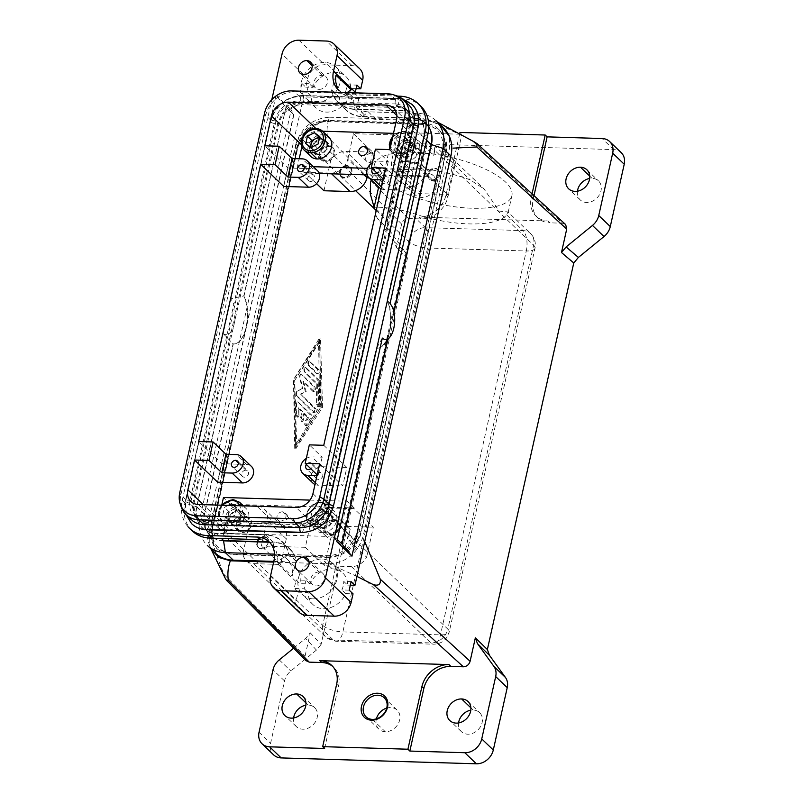 <?xml version="1.0" encoding="UTF-8"?>
<svg xmlns="http://www.w3.org/2000/svg" width="804" height="804" viewBox="0 0 804 804"><rect width="100%" height="100%" fill="white"/><g stroke="black" fill="none" stroke-linecap="round" stroke-linejoin="round"><path stroke-width="0.6" stroke-dasharray="4.02 3.01" d="M208.759 524.138L206.97 522.419L196.256 517.967L193 502.721L277.852 123.123L281.722 114.399L300.726 103.002L302.515 104.721L398.734 107.625A21.698 17.778 133.8 0 1 409.316 111.877A21.698 17.778 133.8 0 1 413.537 128.107L328.685 507.716A21.698 17.778 133.8 0 1 304.987 527.042L208.759 524.138A21.698 17.778 133.8 0 1 198.176 519.876A21.698 17.778 133.8 0 1 193.965 503.646L278.817 124.037A21.698 17.778 133.8 0 1 302.515 104.721M398.734 107.625L396.945 105.907L401.518 106.892L408.985 111.625L412.573 127.183L327.72 506.791C323.922 519.012 315.751 525.183 303.198 525.324L302.374 525.173L321.53 514.238L325.791 504.942L410.643 125.344L407.397 110.108L396.673 105.646L394.885 103.927A21.698 17.778 133.8 0 1 404.693 107.495A21.698 17.778 133.8 0 1 409.688 124.419L324.836 504.028A21.698 17.778 133.8 0 1 301.138 523.344L204.909 520.439A21.698 17.778 133.8 0 1 195.111 516.882A21.698 17.778 133.8 0 1 190.116 499.957L274.968 120.349A21.698 17.778 133.8 0 1 298.666 101.023L394.885 103.927M346.715 165.534A6.402 5.246 -46.2 0 0 340.363 169.513A6.402 5.246 -46.2 0 0 341.127 176.156A6.402 5.246 -46.2 0 0 344.092 177.272A6.402 5.246 -46.2 0 0 350.333 173.493A6.402 5.246 -46.2 0 0 349.961 166.91A6.402 5.246 -46.2 0 0 346.715 165.534M344.223 177.171A6.201 5.075 133.8 0 1 339.991 171.322A6.201 5.075 133.8 0 1 346.765 165.795A6.201 5.075 133.8 0 1 350.986 171.654A6.201 5.075 133.8 0 1 344.223 177.171M310.716 156.368A13.176 10.794 133.8 0 1 309.58 142.74A13.176 10.794 133.8 0 1 322.535 134.781A13.176 10.794 133.8 0 1 328.957 137.353M241.331 511.967L238.657 510.027A6.975 5.708 -46.2 0 0 232.467 509.847A6.975 5.708 -46.2 0 0 228.135 515.294L227.311 518.982L232.668 522.861L239.682 519.354L240.507 515.665A6.975 5.708 -46.2 0 0 238.657 510.027L235.974 508.088L228.959 511.595L228.135 515.294A6.975 5.708 -46.2 0 0 229.994 520.922A6.975 5.708 -46.2 0 0 236.175 521.113A6.975 5.708 -46.2 0 0 240.507 515.665L241.331 511.967L236.848 507.666L235.19 515.052L228.185 518.56L222.819 514.671L224.477 507.284L228.246 505.404M311.037 521.726A15.497 12.693 133.8 0 1 327.962 507.927L347.207 526.389A15.497 12.693 -46.2 0 0 330.283 540.187L311.037 521.726L305.319 547.313L324.555 565.785L351.368 566.589A15.497 12.693 133.8 0 0 366.614 557.212L347.368 538.74L348.484 533.766L341.429 526.992A15.497 12.693 133.8 0 1 326.183 536.379L228.577 533.434A15.497 12.693 133.8 0 1 221.381 530.72A15.497 12.693 133.8 0 1 217.713 523.263L224.768 530.027A15.497 12.693 133.8 0 1 225.07 525.575L203.271 504.651M273.782 561.393L282.737 561.664A24.793 20.311 133.8 0 1 288.033 562.539A24.793 20.311 133.8 0 1 294.224 565.976A24.793 20.311 133.8 0 1 299.922 583.654L296.073 579.965A24.793 20.311 133.8 0 1 295.802 581.382L294.204 588.488L298.053 592.186L296.153 600.719A15.497 12.693 -46.2 0 0 298.565 611.693M276.938 561.745A24.793 20.311 -46.2 0 0 271.863 544.489A24.793 20.311 -46.2 0 0 259.772 539.625L265.34 534.951A33.788 27.678 133.8 0 1 288.586 554.097L276.938 561.745L292.073 576.267L296.284 561.483A33.788 27.678 -46.2 0 0 273.038 542.338L268.888 542.218M282.737 561.664L274.908 554.157A24.793 20.311 133.8 0 1 286.998 559.011A24.793 20.311 133.8 0 1 292.073 576.267M251.18 466.189A10.07 8.251 -46.2 0 0 246.506 464.441L221.763 463.687L198.678 441.527M217.633 482.169L221.763 463.687M245.913 470.199A3.809 3.126 -46.2 0 0 242.165 472.511A3.809 3.126 -46.2 0 0 242.496 476.45A3.809 3.126 -46.2 0 0 244.346 477.194A3.809 3.126 -46.2 0 0 248.094 474.893A3.809 3.126 -46.2 0 0 247.763 470.953A3.809 3.126 -46.2 0 0 245.913 470.199L238.326 462.923M312.957 493.646L350.162 529.344A15.497 12.693 133.8 0 1 348.484 533.766M320.143 472.44A3.809 3.126 -46.2 0 0 316.394 474.752A3.809 3.126 -46.2 0 0 316.716 478.692A3.809 3.126 -46.2 0 0 318.575 479.435A3.809 3.126 -46.2 0 0 322.324 477.134A3.809 3.126 -46.2 0 0 322.002 473.194A3.809 3.126 -46.2 0 0 320.143 472.44L309.882 462.591A3.809 3.126 133.8 0 1 311.731 463.345A3.809 3.126 133.8 0 1 310.806 468.742M306.384 464.491A3.809 3.126 133.8 0 1 309.882 462.591M298.666 101.023L300.455 102.741C287.902 102.882 279.732 109.053 275.933 121.273L191.081 500.882L194.658 516.439L202.94 521.414L206.698 522.158L204.909 520.439M360.242 69.305A15.497 12.693 -46.2 0 0 352.092 65.647L324.595 64.822A15.497 12.693 -46.2 0 0 307.671 78.621L305.771 87.154L301.922 83.465L309.238 83.686A21.698 17.778 -46.2 0 0 307.329 92.209L311.178 95.907A21.698 17.778 -46.2 0 0 315.912 107.867A21.698 17.778 -46.2 0 0 326.484 112.108A21.698 17.778 -46.2 0 0 348.775 97.043L358.885 97.344L355.036 93.656A24.793 20.311 133.8 0 1 355.187 92.822M393.498 133.343L416.12 134.027A15.497 12.693 133.8 0 1 423.316 136.74A15.497 12.693 133.8 0 1 426.994 144.197L434.049 150.971A15.497 12.693 133.8 0 1 433.738 155.423L396.543 119.726M301.45 144.74L308.646 151.654A15.497 12.693 133.8 0 1 310.334 147.232L303.279 140.459A15.497 12.693 133.8 0 1 318.515 131.082L322.535 131.203M386.242 176.719A3.809 3.126 -46.2 0 0 382.493 179.021A3.809 3.126 -46.2 0 0 382.825 182.97A3.809 3.126 -46.2 0 0 384.674 183.714A3.809 3.126 -46.2 0 0 388.432 181.413A3.809 3.126 -46.2 0 0 388.101 177.463A3.809 3.126 -46.2 0 0 386.242 176.719L375.981 166.87A3.809 3.126 133.8 0 1 377.84 167.614A3.809 3.126 133.8 0 1 376.915 173.011M372.483 168.77A3.809 3.126 133.8 0 1 375.981 166.87M310.444 181.473A3.809 3.126 -46.2 0 0 314.193 179.171A3.809 3.126 -46.2 0 0 313.872 175.222A3.809 3.126 -46.2 0 0 312.012 174.478A3.809 3.126 -46.2 0 0 308.264 176.79A3.809 3.126 -46.2 0 0 308.595 180.729A3.809 3.126 -46.2 0 0 310.444 181.473M192.156 530.851A37.195 30.472 133.8 0 1 184.92 503.013L222.869 333.258L233.049 343.841L196.618 506.832A28.21 23.105 -46.2 0 0 215.854 533.454L265.34 534.951M188.035 526.781A37.195 30.472 133.8 0 1 182.227 500.43L271.812 99.666M338.333 89.857L341.027 92.44A24.793 20.311 -46.2 0 0 353.117 97.304L402.603 98.791A37.195 30.472 133.8 0 1 420.723 106.078M444.341 128.761A37.195 30.472 -46.2 0 0 425.557 120.831L376.071 119.334A24.793 20.311 133.8 0 1 370.775 118.459A24.793 20.311 133.8 0 1 364.584 115.022A24.793 20.311 133.8 0 1 358.885 97.344M435.858 120.6A37.195 30.472 -46.2 0 0 417.738 113.324L368.252 111.826A24.793 20.311 133.8 0 1 356.162 106.972A24.793 20.311 133.8 0 1 351.087 89.706M339.208 90.641A24.793 20.311 -46.2 0 0 350.413 94.711L397.668 96.138M390.02 303.671L387.277 300.224L423.708 137.243A28.21 23.105 -46.2 0 0 404.472 110.61L354.986 109.113A33.788 27.678 133.8 0 1 331.74 89.978L335.951 75.184M347.177 92.581L339.439 97.364A33.788 27.678 -46.2 0 0 362.684 116.5L412.171 117.997L417.738 113.324L425.557 120.831M301.922 83.465L300.013 91.988L303.862 95.686L207.884 525.052A37.195 30.472 -46.2 0 0 209.261 544.298A37.195 30.472 -46.2 0 0 214.467 552.237M223.552 540.841A28.21 23.105 133.8 0 1 204.316 514.218L293.611 114.701L291.209 109.786L200.065 517.545A37.195 30.472 -46.2 0 0 207.301 545.373M394.302 241.763L405.377 252.195L407.467 257.973L396.392 247.531L394.302 241.763L377.83 218.959A15.497 12.693 133.8 0 1 376.051 208.789L389.99 146.439A15.497 12.693 133.8 0 1 406.914 132.63L461.908 134.288L459.978 132.449M621.804 153.262A15.497 12.693 -46.2 0 0 613.663 149.604L418.462 143.715A15.497 12.693 -46.2 0 0 401.538 157.514L387.598 219.864A15.497 12.693 -46.2 0 0 389.377 230.044L405.377 252.195M317.278 170.468A10.07 8.251 -46.2 0 0 312.605 168.709L287.862 167.966L264.777 145.805M283.732 186.448L287.862 167.966M299.018 414.573A2.322 1.075 -88.3 0 1 297.872 417.165A2.322 1.075 -88.3 0 1 296.867 415.105L296.555 404.442A2.322 1.075 -88.3 0 1 297.701 401.849A2.322 1.075 -88.3 0 1 298.103 402.04L311.419 414.824A2.322 1.075 -88.3 0 1 311.54 418.824L307.409 425.226A2.322 1.075 -88.3 0 1 306.746 425.678A2.322 1.075 -88.3 0 1 305.781 424.07A2.322 1.075 -88.3 0 1 306.223 421.497L308.806 417.487L304.776 413.628L303.339 420.02A2.322 1.075 -88.3 0 1 302.314 421.427A2.322 1.075 -88.3 0 1 301.42 418.17L302.847 411.779L298.817 407.909L299.018 414.573L298.234 414.552L297.088 417.135L296.173 415.085L296.867 415.105M421.567 193.704L402.332 175.232A15.497 12.693 133.8 0 1 395.327 172.689A15.497 12.693 133.8 0 1 391.759 160.599L411.005 179.071A15.497 12.693 -46.2 0 0 414.562 191.151A15.497 12.693 -46.2 0 0 421.567 193.704L447.687 194.488L454.401 164.458L435.155 145.996A15.497 12.693 133.8 0 1 434.853 150.448L433.738 155.423M322.163 532.68A13.176 10.794 133.8 0 1 315.741 530.097A13.176 10.794 133.8 0 1 314.615 516.48A13.176 10.794 133.8 0 1 327.57 508.51A13.176 10.794 133.8 0 1 333.972 511.083A13.176 10.794 133.8 0 1 335.117 524.71A13.176 10.794 133.8 0 1 322.163 532.68L315.751 526.53A13.176 10.794 133.8 0 1 309.64 524.228A13.176 10.794 133.8 0 1 308.083 510.54A13.176 10.794 133.8 0 1 321.148 502.359A1.548 0.714 91.7 0 0 320.886 502.229A1.548 0.714 91.7 0 0 320.193 503.163A11.628 9.517 133.8 0 1 328.122 514.138A11.628 9.517 133.8 0 1 315.429 524.489A11.628 9.517 133.8 0 1 307.5 513.515A11.628 9.517 133.8 0 1 320.193 503.163M275.722 524.228L256.486 505.766A15.497 12.693 133.8 0 1 263.491 508.309A15.497 12.693 133.8 0 1 267.049 520.399L286.294 538.861A15.497 12.693 -46.2 0 0 282.727 526.771A15.497 12.693 -46.2 0 0 275.722 524.228L249.602 523.444L242.888 553.474L223.653 535.012A15.497 12.693 133.8 0 1 223.954 530.55L225.07 525.575M363.941 174.79L347.77 159.272A15.497 12.693 133.8 0 1 330.846 173.071L331.62 173.815M399.889 143.172L399.055 146.871A6.975 5.708 -46.2 0 0 400.915 152.509A6.975 5.708 -46.2 0 0 407.095 152.69A6.975 5.708 -46.2 0 0 411.427 147.243A6.975 5.708 -46.2 0 0 409.578 141.605L406.894 139.665L399.889 143.172L395.397 138.871L402.402 135.363L407.769 139.243L406.12 146.629L399.106 150.137L393.739 146.258L395.397 138.871M371.267 153.202A5.025 4.11 -46.2 0 0 366.333 156.237A5.025 4.11 -46.2 0 0 366.765 161.423A5.025 4.11 -46.2 0 0 369.217 162.408A5.025 4.11 -46.2 0 0 374.151 159.373A5.025 4.11 -46.2 0 0 373.719 154.177A5.025 4.11 -46.2 0 0 371.267 153.202L367.75 149.815M402.332 175.232L428.442 176.026L428.291 176.729L421.236 169.966L367.518 168.337M313.369 166.709L297.51 166.227L299.178 158.77M319.268 173.443L304.565 173.001L297.51 166.227M428.291 176.729L367.157 174.89M348.775 97.043L344.926 93.344A21.698 17.778 -46.2 0 0 346.836 84.812L356.906 85.123M344.926 93.344L355.036 93.656M356.112 88.671L350.685 88.51A21.698 17.778 -46.2 0 0 345.961 76.561A21.698 17.778 -46.2 0 0 335.379 72.3A21.698 17.778 -46.2 0 0 313.088 87.375L305.771 87.154M356.936 576.428L329.318 563.785L273.621 562.107M389.87 149.584L412.954 171.744L388.211 171.001A10.07 8.251 -46.2 0 0 378.393 176.94A10.07 8.251 -46.2 0 0 378.986 187.312M372.403 162.689A10.07 8.251 133.8 0 1 377.95 161.152L388.262 161.463L375.438 149.152M407.749 103.987A26.351 21.577 -46.2 0 0 395.839 99.666L299.621 96.761A26.351 21.577 -46.2 0 0 270.847 120.228L185.995 499.827A26.351 21.577 -46.2 0 0 192.055 520.379M181.423 507.455A26.351 21.577 133.8 0 1 180.86 494.902L265.712 115.304A26.351 21.577 133.8 0 1 294.485 91.837L390.714 94.741A26.351 21.577 133.8 0 1 395.709 95.485M304.776 413.628L303.751 413.598L302.314 419.989L301.299 421.386L300.495 418.15L301.42 418.17M350.162 529.344L349.047 534.328A15.497 12.693 133.8 0 1 347.368 538.74M323.761 445.305L346.856 467.466L342.725 485.948L319.63 463.787M412.954 171.744L408.824 190.226L385.739 168.066M313.088 87.375L309.238 83.686M388.262 161.463L384.131 179.945L383.086 179.915M403.598 154.448L410.603 150.941L412.261 143.554L409.578 141.605A6.975 5.708 -46.2 0 0 403.387 141.424A6.975 5.708 -46.2 0 0 399.055 146.871L398.231 150.559L403.598 154.448L399.106 150.137M577.433 191.221A13.176 10.794 -46.2 0 0 580.217 199.894A13.176 10.794 -46.2 0 0 586.619 202.467A13.176 10.794 -46.2 0 0 599.573 194.498A13.176 10.794 -46.2 0 0 598.447 180.87A13.176 10.794 -46.2 0 0 592.025 178.297A13.176 10.794 -46.2 0 0 589.674 178.458M289.601 518.59A5.025 4.11 -46.2 0 0 284.656 521.625A5.025 4.11 -46.2 0 0 285.088 526.821A5.025 4.11 -46.2 0 0 287.541 527.806A5.025 4.11 -46.2 0 0 292.475 524.761A5.025 4.11 -46.2 0 0 292.043 519.575A5.025 4.11 -46.2 0 0 289.601 518.59L282.546 511.816A5.025 4.11 133.8 0 1 284.988 512.801A5.025 4.11 133.8 0 1 285.42 517.997A5.025 4.11 133.8 0 1 280.485 521.032A5.025 4.11 133.8 0 1 278.033 520.047A5.025 4.11 133.8 0 1 277.601 514.851A5.025 4.11 133.8 0 1 282.546 511.816M257.049 542.399A6.201 5.075 -46.2 0 0 261.27 548.248A6.201 5.075 -46.2 0 0 268.044 542.73A6.201 5.075 -46.2 0 0 263.812 536.871A6.201 5.075 -46.2 0 0 257.049 542.399M532.057 193.854L531.223 197.573A24.793 20.311 -46.2 0 0 535.092 215.14A24.793 20.311 -46.2 0 0 548.137 220.989L550.057 222.839L562.488 223.21L472.621 141.102L474.259 141.916M533.997 195.623L533.142 199.422A24.793 20.311 -46.2 0 0 537.966 217.974A24.793 20.311 -46.2 0 0 550.057 222.839M296.173 415.085L295.972 404.422C296.113 402.402 296.616 401.598 297.48 402.03L298.103 402.04M297.701 401.849L310.103 414.784L310.173 418.783L311.54 418.824M303.751 413.598L307.57 417.457L308.806 417.487M307.57 417.457L305.058 421.457L306.223 421.497M306.746 425.678L305.52 425.648L310.173 418.783M298.234 414.552L298.103 407.889L301.922 411.748L300.495 418.15M301.922 411.748L302.847 411.779M298.103 407.889L298.817 407.909M308.897 360.986L309.319 361.177C307.821 361.418 307.51 362.835 308.364 365.448L316.565 373.739C318.062 373.508 318.384 372.081 317.52 369.468L309.319 361.177L318.716 369.508A2.322 1.075 -88.3 0 1 319.278 372.131A2.322 1.075 -88.3 0 1 318.173 373.96A2.322 1.075 -88.3 0 1 317.771 373.77L309.108 365.468A2.322 1.075 -88.3 0 1 308.555 362.855A2.322 1.075 -88.3 0 1 309.661 361.016A2.322 1.075 -88.3 0 1 310.063 361.207M294.505 380.714L318.565 342.293L319.751 406.241L295.691 444.662L294.505 380.714L319.54 342.323L321.419 406.291L296.656 444.692L294.777 380.724M295.691 444.662L296.656 444.692M318.565 342.293L319.54 342.323M294.736 448.923L320.806 407.306L319.52 338.032L293.45 379.649L294.736 448.923L295.701 448.954L293.671 379.659L320.494 338.062L322.535 407.357L295.701 448.954M320.806 407.306L322.535 407.357M319.751 406.241L321.419 406.291M319.52 338.032L320.494 338.062M318.273 382L317.721 380.131L305.309 367.589C303.811 367.82 303.5 369.237 304.354 371.85L316.243 383.86L316.615 404.382L317.53 406.432L318.675 403.839L318.273 382L319.63 382.041L320.273 403.889A2.322 1.075 -88.3 0 1 319.128 406.482A2.322 1.075 -88.3 0 1 318.123 404.422L317.52 383.9L304.987 371.87A2.322 1.075 -88.3 0 1 304.425 369.247A2.322 1.075 -88.3 0 1 305.53 367.408A2.322 1.075 -88.3 0 1 305.942 367.599L319.037 380.171A2.322 1.075 -88.3 0 1 319.63 382.041M316.243 383.86L317.52 383.9M304.887 367.398L305.942 367.599M301.198 374.131L301.098 374.312C299.982 374.031 299.51 375.136 299.701 377.629L302.193 388.493L302.897 388.513L300.173 377.639A2.322 1.075 -88.3 0 1 300.224 375.287A2.322 1.075 -88.3 0 1 301.198 374.131A2.322 1.075 -88.3 0 1 301.601 374.322L314.806 386.995A2.322 1.075 -88.3 0 1 315.369 389.618A2.322 1.075 -88.3 0 1 314.263 391.458A2.322 1.075 -88.3 0 1 313.861 391.267L303.621 381.438L306.173 391.659L300.756 394.231L315.55 408.422A2.322 1.075 -88.3 0 1 316.113 411.045A2.322 1.075 -88.3 0 1 314.997 412.884A2.322 1.075 -88.3 0 1 314.595 412.693L296.837 395.648A2.322 1.075 -88.3 0 1 296.254 393.297A2.322 1.075 -88.3 0 1 297.138 391.246L302.897 388.513M302.193 388.493L297.138 391.246M300.756 394.231L314.113 408.382C314.967 410.995 314.655 412.412 313.158 412.643L296.334 395.638L296.656 391.236M313.59 412.834L314.595 412.693M300.093 394.211L306.173 391.659M313.088 391.417L312.656 391.226C314.153 390.995 314.475 389.568 313.61 386.965L301.601 374.322M305.309 391.638L302.957 381.418L312.656 391.226L313.861 391.267M302.957 381.418L303.621 381.438M307.409 425.226L306.163 425.185C304.676 425.728 304.314 424.492 305.058 421.457M298.053 592.186L308.123 592.488A21.698 17.778 -46.2 0 0 312.856 604.447A21.698 17.778 -46.2 0 0 323.429 608.698A21.698 17.778 -46.2 0 0 345.72 593.623L353.046 593.844M225.411 578.578L224.085 574.468C218.517 561.152 213.552 546.841 209.201 531.534L295.651 144.82C303.972 142.318 312.324 141.464 320.695 142.258C323.67 140.7 325.921 138.861 327.449 136.72L408.402 218.557C404.985 218.788 402.734 220.638 401.628 224.075L396.392 247.531M351.097 581.624L343.78 581.403L347.629 585.091A21.698 17.778 -46.2 0 0 342.906 573.151A21.698 17.778 -46.2 0 0 332.323 568.89A21.698 17.778 -46.2 0 0 310.032 583.955L299.922 583.654M349.197 590.156L341.871 589.935A21.698 17.778 -46.2 0 0 343.78 581.403M381.096 188.809A10.07 8.251 -46.2 0 0 384.081 189.483L408.824 190.226M383.267 179.111L384.131 179.945M345.72 593.623L341.871 589.935M434.049 150.971L435.155 145.996M426.994 144.197L421.236 169.966M428.442 176.026L447.687 194.488M314.997 484.531A10.07 8.251 -46.2 0 0 317.982 485.204L342.725 485.948M346.856 467.466L322.113 466.722A10.07 8.251 -46.2 0 0 312.284 472.672A10.07 8.251 -46.2 0 0 312.877 483.033M406.894 139.665L402.402 135.363M293.631 648.195L305.641 638.406L310.264 632.828L305.017 656.285L305.922 660.597M256.486 505.766L230.366 504.972L230.527 504.269L354.242 507.997L354.082 508.711L373.317 527.173L366.614 557.212M354.242 507.997L347.187 501.234L341.429 526.992M324.555 565.785L330.283 540.187M347.207 526.389L373.317 527.173M352.474 539.956A6.402 5.246 -46.2 0 0 346.182 543.836A6.402 5.246 -46.2 0 0 346.735 550.449A6.402 5.246 -46.2 0 0 349.851 551.705A6.402 5.246 -46.2 0 0 356.142 547.825A6.402 5.246 -46.2 0 0 355.589 541.213A6.402 5.246 -46.2 0 0 352.474 539.956M347.77 159.272L353.489 133.685L397.477 135.012L416.723 153.474L443.527 154.288A15.497 12.693 133.8 0 1 451.074 157.323L483.968 188.88L499.163 211.1L507.977 211.934L506.651 214.869A70.491 24.05 12.6 0 1 409.055 211.924C393.749 208.347 382.101 206.809 374.131 207.331M286.294 538.861L280.576 564.458L253.762 563.644A15.497 12.693 133.8 0 1 246.215 560.609A15.497 12.693 133.8 0 1 242.888 553.474M264.496 537.303A6.402 5.246 -46.2 0 0 258.205 541.182A6.402 5.246 -46.2 0 0 258.757 547.795A6.402 5.246 -46.2 0 0 261.873 549.052A6.402 5.246 -46.2 0 0 268.164 545.172A6.402 5.246 -46.2 0 0 267.611 538.559A6.402 5.246 -46.2 0 0 264.496 537.303L263.772 536.61A6.402 5.246 -46.2 0 0 256.788 542.308A6.402 5.246 -46.2 0 0 257.843 546.911A6.402 5.246 -46.2 0 0 261.149 548.348A6.402 5.246 -46.2 0 0 268.134 542.65A6.402 5.246 -46.2 0 0 266.687 537.675A6.402 5.246 -46.2 0 0 263.772 536.61M224.768 530.027L223.653 535.012M217.713 523.263L221.824 504.852M230.527 504.269L223.472 497.495M230.366 504.972L249.602 523.444M374.332 164.88L370.554 181.794L372.594 176.93A70.491 24.05 12.6 0 1 470.189 179.875L483.968 188.88M353.489 133.685L372.734 152.147L345.931 151.343A15.497 12.693 133.8 0 0 330.685 160.72L311.439 142.258L310.334 147.232M308.646 151.654L309.761 146.68A15.497 12.693 133.8 0 1 311.439 142.258M310.264 632.828L321.067 644.517L407.467 257.973M412.261 143.554L407.769 139.243M317.168 474.842L318.032 475.666L316.987 475.636M306.304 458.421A10.07 8.251 133.8 0 1 311.851 456.873L322.163 457.185L309.329 444.873M322.163 457.185L318.032 475.666M323.972 190.749L330.685 160.72M304.565 173.001L304.726 172.287L316.545 183.624M301.922 146.519L303.279 140.459M329.318 563.785C346.434 562.569 357.72 553.363 363.167 536.178L449.607 149.464L449.547 136.7M233.964 505.575L236.848 507.666M405.105 161.604A13.176 10.794 133.8 0 1 398.704 159.031A13.176 10.794 133.8 0 1 397.558 145.403A13.176 10.794 133.8 0 1 410.512 137.434A13.176 10.794 133.8 0 1 416.924 140.007A13.176 10.794 133.8 0 1 418.06 153.634A13.176 10.794 133.8 0 1 405.105 161.604M333.228 521.494A6.402 5.246 -46.2 0 0 326.886 525.474A6.402 5.246 -46.2 0 0 327.64 532.117A6.402 5.246 -46.2 0 0 330.605 533.243A6.402 5.246 -46.2 0 0 336.846 529.454A6.402 5.246 -46.2 0 0 336.474 522.871A6.402 5.246 -46.2 0 0 333.228 521.494M309.982 500.108L347.187 501.234M565.684 224.597L562.488 223.21M300.013 91.988L307.329 92.209M234.185 530.027A13.176 10.794 133.8 0 1 227.783 527.454A13.176 10.794 133.8 0 1 226.638 513.826A13.176 10.794 133.8 0 1 239.592 505.857A13.176 10.794 133.8 0 1 246.004 508.429A13.176 10.794 133.8 0 1 247.14 522.057A13.176 10.794 133.8 0 1 234.185 530.027M319.459 138.077A6.975 5.708 133.8 0 1 321.6 138.951L324.283 140.891L319.791 136.59M324.283 140.891L322.625 148.278L318.143 143.976M322.625 148.278L315.62 151.785L311.128 147.484M315.62 151.785L312.937 149.845A6.975 5.708 133.8 0 1 311.198 147.444M319.59 137.494L321.6 138.951A6.975 5.708 133.8 0 1 323.459 144.589A6.975 5.708 133.8 0 1 319.128 150.036A6.975 5.708 133.8 0 1 315.841 150.8A6.975 5.708 133.8 0 1 312.937 149.845L310.254 147.906L310.465 147.001M310.254 147.906L305.771 143.594M427.969 173.976A6.201 5.075 -46.2 0 0 432.19 179.825A6.201 5.075 -46.2 0 0 438.964 174.307A6.201 5.075 -46.2 0 0 434.733 168.448A6.201 5.075 -46.2 0 0 427.969 173.976M232.668 522.861L228.185 518.56M227.311 518.982L222.819 514.671M239.682 519.354L235.19 515.052M228.959 511.595L224.477 507.284M235.974 508.088L233.341 505.555M354.082 508.711L327.962 507.927M305.319 547.313L261.33 545.986L267.049 520.399M347.439 166.227A6.402 5.246 -46.2 0 0 341.147 170.096A6.402 5.246 -46.2 0 0 341.7 176.719A6.402 5.246 -46.2 0 0 344.815 177.975A6.402 5.246 -46.2 0 0 351.117 174.096A6.402 5.246 -46.2 0 0 350.554 167.473A6.402 5.246 -46.2 0 0 347.439 166.227M304.726 172.287L330.846 173.071M372.734 152.147L367.478 175.674M397.477 135.012L391.759 160.599M280.576 564.458L261.33 545.986M310.796 517.334L312.454 509.947L319.459 506.44L324.826 510.319L323.168 517.706L316.163 521.213L310.796 517.334L315.289 521.645L316.937 514.248L312.454 509.947M316.937 514.248L323.952 510.741L319.459 506.44M323.952 510.741L329.308 514.63L324.826 510.319M320.444 512.5A6.975 5.708 133.8 0 1 326.635 512.691A6.975 5.708 133.8 0 1 328.484 518.319A6.975 5.708 133.8 0 1 324.153 523.766A6.975 5.708 133.8 0 1 317.972 523.585A6.975 5.708 133.8 0 1 316.113 517.947A6.975 5.708 133.8 0 1 320.444 512.5M329.308 514.63L327.66 522.017L320.645 525.525L315.289 521.645M327.66 522.017L323.168 517.706M320.645 525.525L316.163 521.213M398.231 150.559L393.739 146.258M451.074 157.323A15.497 12.693 133.8 0 1 454.401 164.458M416.723 153.474L411.005 179.071M432.793 180.629A6.402 5.246 -46.2 0 0 439.084 176.759A6.402 5.246 -46.2 0 0 438.542 170.136A6.402 5.246 -46.2 0 0 435.416 168.88A6.402 5.246 -46.2 0 0 429.125 172.759A6.402 5.246 -46.2 0 0 429.678 179.382A6.402 5.246 -46.2 0 0 432.793 180.629M209.201 531.534L209.261 544.298L210.849 548.68M437.557 122.228L428.472 120.198C444.099 126.881 458.813 133.846 472.621 141.102M295.651 144.82C301.098 127.635 312.374 118.429 329.499 117.213C327.218 123.354 326.535 129.856 327.449 136.72M329.499 117.213L428.472 120.198M459.627 134.017L445.999 195A24.793 20.311 133.8 0 1 418.914 217.09L548.137 220.989M408.402 218.557L420.844 218.929A24.793 20.311 -46.2 0 0 447.918 196.849L461.908 134.288M380.604 178.367A70.491 24.05 12.6 0 1 374.182 165.765A70.491 24.05 12.6 0 1 429.487 153.494A70.491 24.05 12.6 0 1 505.636 182.146A70.491 24.05 12.6 0 1 511.656 196.518A70.491 24.05 12.6 0 1 454.2 206.688A70.491 24.05 12.6 0 1 380.604 178.367L378.664 187.02M346.836 84.812L350.685 88.51M321.067 644.517L316.434 650.094L290.817 670.988A15.497 12.693 -46.2 0 0 284.546 680.918L270.606 743.278A15.497 12.693 -46.2 0 0 273.028 754.252M350.303 585.171L347.629 585.091M303.862 95.686L311.178 95.907M222.869 333.258A18.753 8.643 91.7 0 0 234.346 323.379A18.753 8.643 91.7 0 0 230.557 298.857L243.763 295.892A27.738 12.794 -88.3 0 1 246.044 327.188A27.738 12.794 -88.3 0 1 233.049 343.841M230.557 298.857L276.073 95.264L285.922 107.314L243.763 295.892M286.194 107.324L293.892 114.711L285.922 107.314L244.044 295.902A27.738 12.794 91.7 0 1 246.466 326.524A27.738 12.794 91.7 0 1 233.994 343.911A27.738 12.794 91.7 0 1 233.321 343.851L196.89 506.832A27.899 22.854 -46.2 0 0 202.327 527.715A27.899 22.854 -46.2 0 0 215.914 533.173L265.4 534.67A34.1 27.929 133.8 0 1 282.013 541.343A34.1 27.929 133.8 0 1 288.867 553.986L296.565 561.373A34.1 27.929 133.8 0 0 290.546 549.574A34.1 27.929 133.8 0 0 273.099 542.057L268.365 541.916M276.073 95.264L291.209 109.786M410.603 150.941L406.12 146.629M288.586 554.097L296.284 561.483M382.332 338.072L376.563 348.182A27.738 12.794 91.7 0 0 384.583 343.64A27.738 12.794 91.7 0 0 387.277 300.224M336.816 541.665L334.404 536.75L376.563 348.182M393.95 312.213L387.809 339.68M337.298 539.524L334.132 536.74L376.282 348.172A27.738 12.794 -88.3 0 0 376.955 348.232A27.738 12.794 -88.3 0 0 389.427 330.846A27.738 12.794 -88.3 0 0 387.005 300.214L423.437 137.233A27.899 22.854 -46.2 0 0 418 116.349A27.899 22.854 -46.2 0 0 404.412 110.892L354.926 109.404A34.1 27.929 133.8 0 1 338.313 102.731A34.1 27.929 133.8 0 1 331.459 90.088L339.157 97.475A34.1 27.929 133.8 0 0 345.177 109.274A34.1 27.929 133.8 0 0 362.624 116.781L412.11 118.278A27.899 22.854 -46.2 0 1 426.773 124.861M439.054 174.227A6.402 5.246 133.8 0 1 432.07 179.935A6.402 5.246 133.8 0 1 428.773 178.498A6.402 5.246 133.8 0 1 427.708 173.885A6.402 5.246 133.8 0 1 434.693 168.187A6.402 5.246 133.8 0 1 437.818 169.443A6.402 5.246 133.8 0 1 439.054 174.227M331.74 89.978L339.439 97.364M334.132 536.74L342.102 544.137M319.178 571.945A7.628 6.251 -46.2 0 0 311.681 576.558A7.628 6.251 -46.2 0 0 312.334 584.448A7.628 6.251 -46.2 0 0 316.052 585.935A7.628 6.251 -46.2 0 0 323.55 581.322A7.628 6.251 -46.2 0 0 322.896 573.443A7.628 6.251 -46.2 0 0 319.178 571.945L309.148 562.318M387.427 340.152L393.809 311.59M293.892 114.711L204.588 514.218A27.899 22.854 -46.2 0 0 208.95 533.977A27.899 22.854 -46.2 0 0 223.612 540.559M313.168 598.849A21.698 17.778 -46.2 0 0 334.695 585.362A21.698 17.778 -46.2 0 0 332.132 562.82A21.698 17.778 -46.2 0 0 322.062 559.041A21.698 17.778 -46.2 0 0 300.907 571.855A21.698 17.778 -46.2 0 0 302.173 594.186A21.698 17.778 -46.2 0 0 313.168 598.849M316.223 102.259A21.698 17.778 -46.2 0 0 337.75 88.782A21.698 17.778 -46.2 0 0 335.188 66.24A21.698 17.778 -46.2 0 0 325.117 62.451A21.698 17.778 -46.2 0 0 303.962 75.264A21.698 17.778 -46.2 0 0 305.229 97.606A21.698 17.778 -46.2 0 0 316.223 102.259M319.108 89.355A7.628 6.251 -46.2 0 0 326.605 84.742A7.628 6.251 -46.2 0 0 325.952 76.852A7.628 6.251 -46.2 0 0 322.233 75.365A7.628 6.251 -46.2 0 0 314.736 79.978A7.628 6.251 -46.2 0 0 315.399 87.867A7.628 6.251 -46.2 0 0 319.108 89.355M310.032 583.955L306.183 580.267L296.073 579.965M306.183 580.267A21.698 17.778 -46.2 0 0 304.274 588.799L294.204 588.488M304.274 588.799L308.123 592.488M427.065 173.312A13.176 10.794 -46.2 0 0 414.11 181.282A13.176 10.794 -46.2 0 0 415.256 194.91A13.176 10.794 -46.2 0 0 421.668 197.482A13.176 10.794 -46.2 0 0 434.622 189.513A13.176 10.794 -46.2 0 0 433.487 175.895A13.176 10.794 -46.2 0 0 427.065 173.312L415.527 162.237A13.176 10.794 133.8 0 1 421.939 164.81A13.176 10.794 133.8 0 1 423.075 178.438A13.176 10.794 133.8 0 1 410.12 186.407A13.176 10.794 133.8 0 1 403.708 183.835A13.176 10.794 133.8 0 1 402.563 170.207A13.176 10.794 133.8 0 1 415.527 162.237M293.621 717.972A13.176 10.794 -46.2 0 0 296.405 726.645A13.176 10.794 -46.2 0 0 302.806 729.218A13.176 10.794 -46.2 0 0 315.761 721.248A13.176 10.794 -46.2 0 0 314.625 707.62A13.176 10.794 -46.2 0 0 308.213 705.048A13.176 10.794 -46.2 0 0 305.862 705.219M458.571 722.947A13.176 10.794 -46.2 0 0 461.355 731.63A13.176 10.794 -46.2 0 0 467.767 734.193A13.176 10.794 -46.2 0 0 480.722 726.233A13.176 10.794 -46.2 0 0 479.586 712.605A13.176 10.794 -46.2 0 0 473.164 710.032A13.176 10.794 -46.2 0 0 470.812 710.193M376.413 718.836A13.176 10.794 -46.2 0 0 378.865 729.127A13.176 10.794 -46.2 0 0 385.287 731.71A13.176 10.794 -46.2 0 0 398.241 723.731A13.176 10.794 -46.2 0 0 397.096 710.103A13.176 10.794 -46.2 0 0 390.694 707.54A13.176 10.794 -46.2 0 0 386.724 708.083M316.434 650.094L305.641 638.406M324.615 748.484L338.595 685.933A24.793 20.311 -46.2 0 0 333.771 667.37L331.851 665.531M321.419 139.755A7.749 6.352 133.8 0 1 325.349 141.424A7.749 6.352 133.8 0 1 325.801 149.393A7.749 6.352 133.8 0 1 318.243 153.976A7.749 6.352 133.8 0 1 314.655 152.619A7.749 6.352 133.8 0 1 313.731 144.569A7.749 6.352 133.8 0 1 321.419 139.755M328.474 146.529A7.749 6.352 133.8 0 1 332.253 148.047A7.749 6.352 133.8 0 1 332.916 156.056A7.749 6.352 133.8 0 1 325.298 160.74A7.749 6.352 133.8 0 1 321.53 159.222A7.749 6.352 133.8 0 1 320.856 151.212A7.749 6.352 133.8 0 1 328.474 146.529M321.58 139.042A8.522 6.985 133.8 0 1 325.731 140.71A8.522 6.985 133.8 0 1 326.464 149.524A8.522 6.985 133.8 0 1 318.082 154.68A8.522 6.985 133.8 0 1 313.942 153.021A8.522 6.985 133.8 0 1 313.198 144.197A8.522 6.985 133.8 0 1 321.58 139.042L328.635 145.815A8.522 6.985 -46.2 0 0 320.253 150.971A8.522 6.985 -46.2 0 0 320.997 159.795A8.522 6.985 -46.2 0 0 325.138 161.453A8.522 6.985 -46.2 0 0 333.519 156.298A8.522 6.985 -46.2 0 0 332.796 147.484A8.522 6.985 -46.2 0 0 328.635 145.815M409.397 142.408A7.749 6.352 -46.2 0 0 401.779 147.092A7.749 6.352 -46.2 0 0 402.442 155.112A7.749 6.352 -46.2 0 0 406.221 156.629A7.749 6.352 -46.2 0 0 413.839 151.946A7.749 6.352 -46.2 0 0 413.176 143.926A7.749 6.352 -46.2 0 0 409.397 142.408L416.452 149.182A7.749 6.352 133.8 0 1 420.231 150.7A7.749 6.352 133.8 0 1 420.894 158.71A7.749 6.352 133.8 0 1 413.276 163.403A7.749 6.352 133.8 0 1 409.497 161.885A7.749 6.352 133.8 0 1 408.834 153.865A7.749 6.352 133.8 0 1 416.452 149.182M409.558 141.695A8.522 6.985 133.8 0 1 413.708 143.363A8.522 6.985 133.8 0 1 414.442 152.187A8.522 6.985 133.8 0 1 406.06 157.343A8.522 6.985 133.8 0 1 401.92 155.674A8.522 6.985 133.8 0 1 401.176 146.861A8.522 6.985 133.8 0 1 409.558 141.695L416.613 148.469A8.522 6.985 -46.2 0 0 408.231 153.634A8.522 6.985 -46.2 0 0 408.975 162.448A8.522 6.985 -46.2 0 0 413.115 164.106A8.522 6.985 -46.2 0 0 421.497 158.951A8.522 6.985 -46.2 0 0 420.763 150.137A8.522 6.985 -46.2 0 0 416.613 148.469M245.532 517.605A7.749 6.352 133.8 0 1 249.31 519.123A7.749 6.352 133.8 0 1 249.974 527.133A7.749 6.352 133.8 0 1 242.356 531.816A7.749 6.352 133.8 0 1 238.587 530.308A7.749 6.352 133.8 0 1 237.914 522.288A7.749 6.352 133.8 0 1 245.532 517.605L238.476 510.831A7.749 6.352 133.8 0 1 242.074 512.178A7.749 6.352 133.8 0 1 242.989 520.228A7.749 6.352 133.8 0 1 235.301 525.052A7.749 6.352 133.8 0 1 231.371 523.384A7.749 6.352 133.8 0 1 230.919 515.404A7.749 6.352 133.8 0 1 238.476 510.831M235.14 525.756A8.522 6.985 133.8 0 1 230.989 524.097A8.522 6.985 133.8 0 1 230.256 515.284A8.522 6.985 133.8 0 1 238.637 510.118A8.522 6.985 133.8 0 1 242.788 511.786A8.522 6.985 133.8 0 1 243.522 520.6A8.522 6.985 133.8 0 1 235.14 525.756M242.195 532.529A8.522 6.985 -46.2 0 0 250.577 527.374A8.522 6.985 -46.2 0 0 249.843 518.56A8.522 6.985 -46.2 0 0 245.692 516.892A8.522 6.985 -46.2 0 0 237.311 522.047A8.522 6.985 -46.2 0 0 238.044 530.871A8.522 6.985 -46.2 0 0 242.195 532.529M333.509 520.258A7.749 6.352 -46.2 0 0 325.821 525.072A7.749 6.352 -46.2 0 0 326.736 533.122A7.749 6.352 -46.2 0 0 330.333 534.479A7.749 6.352 -46.2 0 0 337.891 529.896A7.749 6.352 -46.2 0 0 337.429 521.927A7.749 6.352 -46.2 0 0 333.509 520.258M323.278 527.705A7.749 6.352 133.8 0 1 319.68 526.349A7.749 6.352 133.8 0 1 318.766 518.299A7.749 6.352 133.8 0 1 326.454 513.485A7.749 6.352 133.8 0 1 330.374 515.153A7.749 6.352 133.8 0 1 330.836 523.133A7.749 6.352 133.8 0 1 323.278 527.705L330.333 534.479M330.173 535.183A8.522 6.985 -46.2 0 0 338.554 530.027A8.522 6.985 -46.2 0 0 337.821 521.213A8.522 6.985 -46.2 0 0 333.67 519.545A8.522 6.985 -46.2 0 0 325.288 524.71A8.522 6.985 -46.2 0 0 326.022 533.524A8.522 6.985 -46.2 0 0 330.173 535.183M326.615 512.771A8.522 6.985 133.8 0 1 330.766 514.439A8.522 6.985 133.8 0 1 331.499 523.263A8.522 6.985 133.8 0 1 323.118 528.419A8.522 6.985 133.8 0 1 318.967 526.751A8.522 6.985 133.8 0 1 318.233 517.937A8.522 6.985 133.8 0 1 326.615 512.771L333.67 519.545M210.829 526.218L295.681 146.609A29.446 24.12 133.8 0 1 327.831 120.379L424.06 123.293A29.446 24.12 133.8 0 1 438.401 129.052A29.446 24.12 133.8 0 1 444.14 151.092L359.287 530.7A29.446 24.12 133.8 0 1 327.127 556.921L230.909 554.016A29.446 24.12 133.8 0 1 216.557 548.258A29.446 24.12 133.8 0 1 210.829 526.218L212.427 527.756L212.547 539.092A29.446 24.12 -46.2 0 1 212.748 528.057L297.601 148.459A29.446 24.12 -46.2 0 1 302.294 137.564L297.279 148.147L212.427 527.756L297.279 148.147L305.801 131.454L321.409 121.796L328.384 120.912M302.294 137.564A30.16 24.703 -46.2 0 0 297.661 148.459L212.809 528.067A30.16 24.703 -46.2 0 0 212.547 539.092M297.52 146.66L212.668 526.268A28.14 23.055 -46.2 0 0 231.864 552.84L326.705 555.705A28.14 23.055 -46.2 0 0 357.438 530.64L442.29 151.031A28.14 23.055 -46.2 0 0 423.105 124.469L328.253 121.605A28.14 23.055 -46.2 0 0 297.52 146.66A4.653 1.588 -167.4 0 0 296.857 147.313A4.653 1.588 -167.4 0 0 297.279 148.147L295.681 146.609M212.668 526.268A4.653 1.588 -167.4 0 0 212.015 526.861A4.653 1.588 -167.4 0 0 212.427 527.756L213.422 543.404L217.11 548.77L231.451 554.539M326.705 555.705A4.653 2.141 91.7 0 0 326.977 557.423L232.135 554.559A4.653 2.141 91.7 0 1 231.864 552.84M327.67 557.443C344.182 556.579 355.247 548.177 360.885 532.238L356.514 543.434A29.446 24.12 -46.2 0 0 361.207 532.549L446.059 152.941A29.446 24.12 -46.2 0 0 446.26 141.906L445.738 152.629L445.376 140.318L439.708 130.318L424.602 123.816L329.057 120.922A4.653 2.141 -88.3 0 0 328.253 121.605M356.514 543.434A30.16 24.703 -46.2 0 0 361.147 532.539L445.999 152.931A30.16 24.703 -46.2 0 0 446.26 141.906M206.618 529.736A3.879 1.789 91.7 0 0 208.457 526.67A3.879 1.789 91.7 0 0 207.522 522.309A3.879 1.789 91.7 0 0 206.849 521.987A3.879 1.789 91.7 0 0 205.05 524.741M191.081 500.882A3.879 1.327 -167.4 0 0 185.513 500.872A3.879 1.327 -167.4 0 0 185.855 501.616A3.879 1.327 -167.4 0 0 189.724 503.143A3.879 1.327 -167.4 0 0 193 502.721M333.288 506.801A3.879 1.327 12.6 0 1 327.72 506.791L328.685 507.716M301.48 532.6A3.879 1.789 91.7 0 0 303.309 529.514A3.879 1.789 91.7 0 0 302.374 525.173A3.879 1.789 91.7 0 0 301.681 524.851A3.879 1.789 91.7 0 0 299.902 527.605M275.933 121.273A3.879 1.327 -167.4 0 0 270.355 121.303A3.879 1.327 -167.4 0 0 270.707 122.007A29.446 24.12 133.8 0 1 302.867 95.787A3.879 1.789 -88.3 0 1 303.801 100.128A3.879 1.789 -88.3 0 1 301.972 103.213A3.879 1.789 -88.3 0 1 301.279 102.892A3.879 1.789 -88.3 0 1 300.344 98.53A3.879 1.789 -88.3 0 1 302.183 95.465A3.879 1.789 -88.3 0 1 302.867 95.787L397.719 98.651A3.879 1.789 -88.3 0 1 398.653 103.012A3.879 1.789 -88.3 0 1 396.804 106.078A3.879 1.789 -88.3 0 1 396.131 105.756A3.879 1.789 -88.3 0 1 395.196 101.334A3.879 1.789 -88.3 0 1 397.096 98.329M270.707 122.007A3.879 1.327 -167.4 0 0 274.576 123.535A3.879 1.327 -167.4 0 0 277.852 123.123L278.817 124.037M397.719 98.651A29.446 24.12 133.8 0 1 412.894 105.264M418.14 127.203A3.879 1.327 12.6 0 1 412.573 127.183M222.376 505.224A11.628 9.517 -46.2 0 0 219.653 516.047A11.628 9.517 -46.2 0 0 227.452 521.836A1.548 0.714 91.7 0 0 227.773 523.866A13.176 10.794 -46.2 0 0 239.331 518.017A13.176 10.794 -46.2 0 0 241.863 505.816M232.899 499.575A1.548 0.714 -88.3 0 1 233.18 499.696A13.176 10.794 -46.2 0 0 220.326 507.475A13.176 10.794 -46.2 0 0 221.1 521.042A13.176 10.794 -46.2 0 0 227.773 523.866M236.054 517.143L228.135 515.294M295.802 581.382L273.993 560.458M198.437 504.5L228.577 533.434M326.183 536.379L296.033 507.455M270.496 576.096L296.153 600.719M410.643 125.344A3.879 1.327 12.6 0 1 413.728 124.891M324.836 504.028L325.791 504.942A3.879 1.327 12.6 0 1 328.876 504.5M352.092 65.647L326.434 41.034M307.671 78.621L282.023 53.999M298.947 40.2L324.595 64.822M396.874 115.555L416.12 134.027M318.515 131.082L315.831 128.499M312.012 174.478L304.435 167.202M182.227 500.43L184.92 503.013L196.618 506.832M404.472 110.61L402.603 98.791L399.91 96.209M350.413 94.711L353.117 97.304L354.986 109.113M362.684 116.5L368.252 111.826L376.071 119.334M423.708 137.243L427.959 133.916M204.316 514.218L200.065 517.545L207.884 525.052M274.908 554.157L273.038 542.338M215.854 533.454L210.286 538.137M389.377 230.044L377.83 218.959M312.605 168.709L302.344 158.86M321.148 502.359A13.176 10.794 133.8 0 1 327.821 505.183A13.176 10.794 133.8 0 1 328.595 518.751A13.176 10.794 133.8 0 1 315.751 526.53A1.548 0.714 -88.3 0 1 315.429 524.489M406.975 148.72L399.055 146.871M390.432 147.072A11.628 9.517 -46.2 0 0 398.372 153.413A1.548 0.714 91.7 0 0 398.694 155.453A13.176 10.794 -46.2 0 0 411.648 147.484A13.176 10.794 -46.2 0 0 410.522 133.856L403.829 131.152A1.548 0.714 -88.3 0 1 404.1 131.283A13.176 10.794 -46.2 0 0 391.246 139.062A13.176 10.794 -46.2 0 0 392.02 152.619A13.176 10.794 -46.2 0 0 398.694 155.453M398.372 153.413A11.628 9.517 -46.2 0 0 411.065 143.062A11.628 9.517 -46.2 0 0 403.136 132.087A11.628 9.517 -46.2 0 0 392.493 137.856M403.136 132.087A1.548 0.714 -88.3 0 1 403.819 131.152L392.824 136.338M388.211 171.001L377.95 161.152M395.839 99.666L390.714 94.741L387.809 93.807M302.314 419.989L303.339 420.02M299.621 96.761L294.485 91.837L291.581 90.902M349.047 534.328L447.818 629.11L533.625 245.24L434.853 150.448M592.025 178.297L589.744 176.106M533.142 199.422L531.223 197.573M295.972 404.422L296.555 404.442M310.103 414.784L311.419 414.824M317.52 369.468L318.716 369.508M308.364 365.448L309.108 365.468M318.675 403.839L320.273 403.889M317.721 380.131L319.037 380.171M316.615 404.382L318.123 404.422M304.354 371.85L304.987 371.87M296.334 395.638L296.837 395.648M314.113 408.382L315.55 408.422M313.61 386.965L314.806 386.995M185.995 499.827L180.86 494.902L179.774 492.49M270.847 120.228L265.712 115.304L264.627 112.882M401.628 224.075L320.695 142.258M384.081 189.483L381.508 187M302.927 525.062L301.138 523.344M224.085 574.468L305.017 656.285M506.651 214.869L523.052 230.607L425.457 227.663L409.055 211.924M372.594 176.93L345.931 151.343M443.527 154.288L470.189 179.875M376.252 210.487L408.532 241.461L322.726 625.341L223.954 530.55M309.761 146.68L355.559 190.628M304.987 527.042L303.198 525.324M246.506 464.441L236.245 454.592M227.452 521.836A11.628 9.517 -46.2 0 0 237.703 516.6A11.628 9.517 -46.2 0 0 239.833 505.756M322.113 466.722L311.851 456.873M330.605 533.243L349.851 551.705M317.982 485.204L315.399 482.732M613.663 149.604L602.116 138.529M406.914 132.63L418.462 143.715M344.092 177.272L344.815 177.975M324.032 519.796L316.113 517.947M410.512 137.434L404.1 131.283A13.176 10.794 -46.2 0 1 410.211 133.575M420.844 218.929L418.914 217.09M284.546 680.918L272.998 669.843M279.269 659.903L290.817 670.988M239.592 505.857L233.18 499.696A13.176 10.794 -46.2 0 1 239.29 501.997M423.437 137.233L426.552 140.228M354.926 109.404L362.624 116.781M404.412 110.892L412.11 118.278M435.416 168.88L434.693 168.187M196.89 506.832L204.588 514.218M265.4 534.67L273.099 542.057M215.914 533.173L221.432 538.469M332.323 568.89L322.062 559.041M335.379 72.3L325.117 62.451M322.233 75.365L312.203 65.737M376.051 208.789L387.598 219.864M401.538 157.514L389.99 146.439M253.762 563.644L333.298 639.974A15.497 7.146 91.7 0 0 336.102 641.24A15.497 7.146 91.7 0 0 342.886 631.904L428.693 248.034A15.497 7.146 91.7 0 0 425.457 227.663A15.497 12.693 -46.2 0 0 408.532 241.461A15.497 5.286 12.6 0 0 428.693 248.034L526.288 250.979A15.497 7.146 91.7 0 0 523.052 230.607A15.497 12.693 -46.2 0 1 530.61 233.642A15.497 12.693 -46.2 0 1 533.625 245.24A15.497 5.286 12.6 0 1 534.992 248.255M322.726 625.341A15.497 12.693 -46.2 0 0 325.741 636.939A15.497 12.693 -46.2 0 0 333.298 639.974L430.894 642.919A15.497 7.146 91.7 0 0 433.607 644.195C441.708 643.863 446.903 639.823 449.195 632.085A15.497 5.286 12.6 0 1 440.481 634.858L342.886 631.904A15.497 5.286 12.6 0 1 322.726 625.341M259.059 732.193L270.606 743.278M351.368 566.589L430.894 642.919A15.497 12.693 -46.2 0 0 447.818 629.11A15.497 5.286 12.6 0 1 449.195 632.085L535.002 248.205C536.077 242.587 534.61 237.733 530.61 233.642L507.977 211.934M534.901 248.526A15.497 5.286 12.6 0 1 526.288 250.979L440.481 634.858A15.497 7.146 91.7 0 1 433.979 644.185M445.999 195L447.918 196.849M338.595 685.933L336.675 684.083M308.213 705.048L305.932 702.857M473.164 710.032L470.883 707.842M372.443 719.389L385.287 731.71M304.605 150.499A13.176 10.794 133.8 0 1 303.048 136.811A13.176 10.794 133.8 0 1 316.123 128.62M318.243 153.976L325.298 160.74M245.692 516.892L238.637 510.118M357.438 530.64A4.653 1.588 12.6 0 1 360.885 532.238L445.738 152.629L360.885 532.238L359.287 530.7M442.29 151.031A4.653 1.588 12.6 0 1 445.738 152.629L444.14 151.092M424.06 123.293L424.602 123.816M423.105 124.469A4.653 2.141 -88.3 0 1 423.909 123.786M400.593 106.62L301.952 103.213C294.284 103.254 287.681 106.771 282.164 113.776M221.542 505.203L219.572 508.399L218.366 513.143L221.351 521.293L227.763 527.444M294.817 566.519L286.998 559.011M269.169 541.896L271.863 544.489M190.88 501.465L221.03 530.399M242.486 476.45L232.225 466.601M316.716 478.692L306.455 468.843M185.985 514.62L185.513 500.872L270.365 121.263C275.43 105.143 286.033 96.54 302.183 95.465L397.035 98.329L402.744 99.173M393.528 108.128L423.668 137.062M382.825 182.97L372.564 173.121M303.611 165.373L313.872 175.222M363.991 114.48L356.162 106.972M297.872 417.165L297.108 417.135M394.774 172.197L414.02 190.669M315.741 530.097L309.329 523.947C301.46 517.193 310.143 501.304 320.886 502.229L327.57 504.932L333.982 511.093M264.034 508.801L283.279 527.263M389.94 149.283L392.272 152.871L398.694 159.021M366.765 161.423L359.71 154.659M302.314 421.427L301.319 421.396M586.9 169.795L598.447 180.87M285.088 526.821L278.033 520.047M536.047 216.135L537.966 217.974M408.151 110.761L409.316 111.877M304.917 367.398L305.53 367.408M314.997 412.884L313.55 412.834M314.263 391.458L313.047 391.417M197.03 518.771L198.186 519.886M406.623 109.294L405.467 108.178M319.128 406.482L317.56 406.432M195.503 517.304L194.337 516.188M266.888 537.866L267.621 538.559M327.489 531.987L346.725 550.449M340.976 176.026L341.7 176.719M308.927 360.986L309.661 361.016M246.014 508.429L243.331 505.857M390.051 303.51L389.166 302.274M312.334 584.448L296.947 569.674M338.303 102.721L346.001 110.108M425.708 123.746L418.01 116.359M429.678 179.372L428.954 178.679M282.023 541.343L289.711 548.73M210.015 535.092L202.317 527.715M332.635 563.292L342.896 573.141M335.69 66.702L345.951 76.551M310.555 62.089L325.952 76.862M246.215 560.609L325.741 636.939L336.002 641.24L433.607 644.195M421.949 164.81L433.487 175.895M303.088 696.545L314.635 707.631M468.039 701.53L479.586 712.605M397.106 710.113L384.272 697.792M308.595 180.729L298.324 170.88M315.389 87.857L300.003 73.084M350.564 167.483L349.84 166.79M321.489 514.289C315.982 521.283 309.389 524.811 301.701 524.851L203.05 521.444M312.856 604.447L302.595 594.598M311.741 463.345L322.002 473.194M508.128 212.547L511.907 195.633M336.353 522.751L355.589 541.213M237.502 461.104L247.773 470.953M315.912 107.867L305.651 98.018M284.988 512.801L292.043 519.575M415.246 194.9L403.698 183.825M580.197 199.884L568.659 188.799M366.031 716.806L378.865 729.127M366.664 147.413L373.719 154.177M437.818 169.443L438.542 170.136M296.385 726.635L284.847 715.56M258.757 547.795L258.024 547.102M416.934 140.017L410.522 133.856M322.896 573.443L307.5 558.669M461.345 731.62L449.798 720.535M377.84 167.614L388.101 177.463M325.198 141.273L332.253 148.047M325.741 140.71L332.796 147.484M320.987 159.785L313.932 153.011M321.52 159.222L314.464 152.458M402.442 155.112L409.497 161.885M413.708 143.373L420.763 150.137M408.965 162.438L401.91 155.664M420.231 150.7L413.176 143.926M249.31 519.123L242.255 512.349M238.044 530.861L230.989 524.087M242.788 511.786L249.843 518.56M231.522 523.535L238.577 530.298M326.555 532.962L319.5 526.188M330.766 514.449L337.821 521.213M330.233 515.002L337.288 521.776M326.022 533.514L318.967 526.741M321.992 121.645C308.927 125.535 300.545 134.067 296.867 147.253L212.015 526.861C210.789 532.429 211.15 537.675 213.08 542.61M217.472 549.132L216.557 548.248M439.326 129.936L438.411 129.052"/><path stroke-width="1.21" d="M316.123 128.62A13.176 10.794 133.8 0 1 322.545 131.203L328.957 137.353A13.176 10.794 133.8 0 1 330.082 150.981A13.176 10.794 133.8 0 1 317.138 158.951A13.176 10.794 133.8 0 1 310.716 156.368L304.304 150.207C296.425 143.464 305.108 127.565 315.851 128.499L322.545 131.203L393.498 133.343M397.668 96.138L399.91 96.209A37.195 30.472 133.8 0 1 419.457 104.982A37.195 30.472 133.8 0 1 425.266 131.323L325.479 577.754A15.497 12.693 133.8 0 1 308.555 591.553L281.058 590.729A15.497 12.693 133.8 0 1 272.918 587.071A15.497 12.693 133.8 0 1 270.496 576.096L273.993 560.458A24.793 20.311 -46.2 0 0 268.285 541.112A24.793 20.311 -46.2 0 0 257.079 537.042L207.593 535.554A37.195 30.472 133.8 0 1 188.035 526.781M221.803 472.762L225.934 454.28L236.245 454.592A10.07 8.251 133.8 0 1 240.919 456.34A10.07 8.251 133.8 0 1 242.104 466.812A10.07 8.251 133.8 0 1 232.115 473.074L221.803 472.762L208.98 460.451L194.538 460.019L217.633 482.169L242.376 482.923A10.07 8.251 -46.2 0 0 252.376 476.661A10.07 8.251 -46.2 0 0 251.18 466.189M194.538 460.019L187.865 489.867A15.497 12.693 -46.2 0 0 191.432 501.957A15.497 12.693 -46.2 0 0 198.437 504.5L296.033 507.455A15.497 12.693 -46.2 0 0 312.957 493.646L319.63 463.787L305.198 463.355L317.168 474.842M234.085 467.345A3.809 3.126 133.8 0 1 232.225 466.601A3.809 3.126 133.8 0 1 231.904 462.662A3.809 3.126 133.8 0 1 235.652 460.35A3.809 3.126 133.8 0 1 237.502 461.104A3.809 3.126 133.8 0 1 237.833 465.044A3.809 3.126 133.8 0 1 234.085 467.345M310.806 468.742A3.809 3.126 133.8 0 1 308.314 469.586A3.809 3.126 133.8 0 1 306.455 468.843A3.809 3.126 133.8 0 1 306.384 464.491M298.565 611.693A15.497 12.693 -46.2 0 0 306.716 615.351L334.213 616.176A15.497 12.693 -46.2 0 0 351.137 602.377L353.046 593.844L349.197 590.156L351.097 581.624L354.946 585.312L450.923 155.946A37.195 30.472 -46.2 0 0 449.547 136.7A37.195 30.472 -46.2 0 0 444.341 128.761M355.187 92.822A24.793 20.311 133.8 0 1 355.318 92.229L356.906 85.123L360.755 88.812L362.664 80.279A15.497 12.693 -46.2 0 0 360.242 69.305M271.812 99.666L282.023 53.999A15.497 12.693 133.8 0 1 298.947 40.2L326.434 41.034A15.497 12.693 133.8 0 1 334.585 44.682A15.497 12.693 133.8 0 1 337.007 55.667L333.509 71.305A24.793 20.311 -46.2 0 0 339.208 90.641M305.198 463.355L309.329 444.873L323.761 445.305L385.739 168.066L371.307 167.634L375.438 149.152L389.87 149.584L396.543 119.726A15.497 12.693 -46.2 0 0 392.975 107.635A15.497 12.693 -46.2 0 0 385.97 105.093L288.375 102.148A15.497 12.693 -46.2 0 0 271.45 115.947L264.777 145.805L279.209 146.248L292.033 158.559L302.344 158.86A10.07 8.251 133.8 0 1 307.017 160.619A10.07 8.251 133.8 0 1 308.213 171.091A10.07 8.251 133.8 0 1 298.214 177.352L287.902 177.041L292.033 158.559M376.915 173.011A3.809 3.126 133.8 0 1 374.413 173.865A3.809 3.126 133.8 0 1 372.564 173.121A3.809 3.126 133.8 0 1 372.483 168.77M301.751 164.629A3.809 3.126 133.8 0 1 303.611 165.373A3.809 3.126 133.8 0 1 303.932 169.322A3.809 3.126 133.8 0 1 300.183 171.624A3.809 3.126 133.8 0 1 298.334 170.88A3.809 3.126 133.8 0 1 298.003 166.941A3.809 3.126 133.8 0 1 301.751 164.629L304.435 167.202M257.079 537.042L259.772 539.625L210.286 538.137A37.195 30.472 133.8 0 1 192.156 530.851L189.463 528.268M418.03 103.495L420.723 106.078A37.195 30.472 133.8 0 1 427.959 133.916L390.02 303.671A18.753 8.643 -88.3 0 1 390.995 304.837A18.753 8.643 -88.3 0 1 390.453 336.373A18.753 8.643 -88.3 0 1 382.332 338.072L336.816 541.665L351.951 556.197L443.094 148.438A37.195 30.472 -46.2 0 0 435.858 120.6L443.687 128.117M347.177 92.581L351.087 89.706L335.951 75.184A24.793 20.311 -46.2 0 0 337.389 87.324M413.166 118.047A28.21 23.105 133.8 0 1 431.406 144.63L393.95 312.213M214.467 552.237A37.195 30.472 -46.2 0 0 233.25 560.167L273.782 561.393M215.12 552.881L207.301 545.373A37.195 30.472 -46.2 0 0 225.421 552.66L274.003 554.127M287.902 177.041L275.079 164.73L260.647 164.287L283.732 186.448L308.475 187.201A10.07 8.251 -46.2 0 0 318.474 180.94A10.07 8.251 -46.2 0 0 317.278 170.468M331.62 173.815L350.092 191.543A15.497 12.693 -46.2 0 0 367.016 177.734L363.941 174.79M362.162 155.644A5.025 4.11 133.8 0 1 359.71 154.659A5.025 4.11 133.8 0 1 359.277 149.464A5.025 4.11 133.8 0 1 364.212 146.428A5.025 4.11 133.8 0 1 366.664 147.413A5.025 4.11 133.8 0 1 367.096 152.599A5.025 4.11 133.8 0 1 362.162 155.644M367.518 168.337L313.369 166.709M367.157 174.89L319.268 173.443M360.755 88.812L356.112 88.671M364.714 541.615L380.242 579.181C380.915 584.237 378.664 586.076 373.468 584.689L463.345 666.797L450.903 666.415A24.793 20.311 -46.2 0 0 423.829 688.505L409.839 751.057L407.919 749.217L322.685 746.645L336.675 684.083A24.793 20.311 -46.2 0 0 332.806 666.516A24.793 20.311 -46.2 0 0 319.761 660.667L321.69 662.516L309.249 662.144L228.296 580.307L226.336 580.156L225.411 578.578M373.468 584.689L356.936 576.428M273.621 562.107L230.346 560.8C228.065 566.931 227.381 573.433 228.296 580.307M407.919 749.217L421.899 686.656A24.793 20.311 133.8 0 1 448.984 664.576L319.761 660.667M192.055 520.379A26.351 21.577 -46.2 0 0 203.965 524.71L300.183 527.615A26.351 21.577 -46.2 0 0 328.957 504.148L413.809 124.54A26.351 21.577 -46.2 0 0 407.749 103.987M395.709 95.485A26.351 21.577 133.8 0 1 402.623 99.063A26.351 21.577 133.8 0 1 408.673 119.615L323.821 499.224A26.351 21.577 133.8 0 1 295.058 522.69L198.829 519.786A26.351 21.577 133.8 0 1 186.92 515.454A26.351 21.577 133.8 0 1 181.423 507.455L180.297 504.249A24.683 20.221 -46.2 0 0 196.608 515.796L292.827 518.701A24.683 20.221 -46.2 0 0 319.791 496.721L404.643 117.113A24.683 20.221 -46.2 0 0 392.955 94.631A24.683 20.221 -46.2 0 0 387.809 93.807L291.581 90.902A24.683 20.221 -46.2 0 0 264.627 112.882L179.774 492.49A24.683 20.221 -46.2 0 0 180.297 504.249M383.086 179.915L373.82 179.634A10.07 8.251 133.8 0 1 368.714 177.463A10.07 8.251 133.8 0 1 372.403 162.689M580.478 167.212A13.176 10.794 133.8 0 1 586.9 169.795A13.176 10.794 133.8 0 1 588.025 183.423A13.176 10.794 133.8 0 1 575.081 191.382A13.176 10.794 133.8 0 1 568.669 188.819A13.176 10.794 133.8 0 1 567.524 175.192A13.176 10.794 133.8 0 1 580.478 167.212L589.744 176.106M208.98 460.451L213.11 441.969L225.934 454.28M300.656 571.162A7.628 6.251 133.8 0 1 296.947 569.674A7.628 6.251 133.8 0 1 296.284 561.795A7.628 6.251 133.8 0 1 303.781 557.172A7.628 6.251 133.8 0 1 307.5 558.669A7.628 6.251 133.8 0 1 308.153 566.559A7.628 6.251 133.8 0 1 300.656 571.162M303.711 74.581A7.628 6.251 133.8 0 1 300.003 73.094A7.628 6.251 133.8 0 1 299.339 65.204A7.628 6.251 133.8 0 1 306.837 60.591A7.628 6.251 133.8 0 1 310.555 62.079A7.628 6.251 133.8 0 1 311.208 69.968A7.628 6.251 133.8 0 1 303.711 74.581M371.307 167.634L383.267 179.111M312.877 483.033A10.07 8.251 -46.2 0 0 314.997 484.531M305.922 660.597L309.249 662.144M221.824 504.852L223.472 497.495L309.982 500.108M260.647 164.287L198.678 441.527L213.11 441.969M275.079 164.73L279.209 146.248M316.545 183.624L323.972 190.749L350.092 191.543M299.178 158.77L301.922 146.519M474.259 141.916L477.094 143.645L476.852 146.971L453.114 148.137M463.345 666.797C466.752 666.556 469.013 664.717 470.109 661.27L475.355 637.813L477.445 643.592L489.455 655.32L487.365 649.542L475.355 637.813M459.627 134.017L459.978 132.449L545.202 135.022L547.132 136.861L602.116 138.529A15.497 12.693 133.8 0 1 610.266 142.177A15.497 12.693 133.8 0 1 612.688 153.162L598.749 215.512A15.497 12.693 133.8 0 1 592.468 225.442L566.106 246.949L561.483 252.516L573.765 262.988L487.365 649.542M561.483 252.516L566.719 229.06L565.684 224.597M228.246 505.404L231.482 503.776L233.964 505.575M378.986 187.312A10.07 8.251 -46.2 0 0 381.096 188.809M316.987 475.636L307.721 475.355A10.07 8.251 133.8 0 1 302.616 473.194A10.07 8.251 133.8 0 1 306.304 458.421M319.791 136.59L318.143 143.976L311.128 147.484L305.771 143.594L307.419 136.208L314.434 132.7L319.791 136.59M311.198 147.444A6.975 5.708 133.8 0 1 311.088 144.217A6.975 5.708 133.8 0 1 315.419 138.77L318.917 137.012L319.59 137.494M310.465 147.001L311.912 140.519L315.419 138.77A6.975 5.708 133.8 0 1 318.696 138.007A6.975 5.708 133.8 0 1 319.459 138.077M311.912 140.519L307.419 136.208M318.917 137.012L314.434 132.7M233.341 505.555L231.482 503.776M367.478 175.674L367.016 177.734M210.949 548.881L218.768 557.453L230.346 560.8M449.547 136.7L438.954 122.922L437.557 122.228M322.685 746.645L324.615 748.484L269.631 746.826A15.497 12.693 133.8 0 1 261.481 743.167A15.497 12.693 133.8 0 1 259.059 732.193L272.998 669.843A15.497 12.693 133.8 0 1 279.269 659.903L293.631 648.195M354.946 585.312L350.303 585.171M268.888 542.218L223.552 540.841L225.421 552.66L233.25 560.167M387.809 339.68L342.102 544.137L351.951 556.197M342.102 544.137L337.298 539.524M341.881 543.916L387.427 340.152M393.809 311.59L431.135 144.619A27.899 22.854 -46.2 0 0 430.934 132.57M221.432 538.469L223.612 540.559L268.365 541.916M573.765 262.988L578.398 257.421L604.015 236.527A15.497 12.693 -46.2 0 0 610.286 226.587L624.226 164.237A15.497 12.693 -46.2 0 0 621.804 153.262M370.554 181.794L370.272 193.844L374.131 207.331L378.664 187.02M273.028 754.252A15.497 12.693 -46.2 0 0 281.169 757.911L476.37 763.8A15.497 12.693 -46.2 0 0 493.294 750.001L507.234 687.641A15.497 12.693 -46.2 0 0 505.455 677.47L489.455 655.32M305.862 705.219A13.176 10.794 -46.2 0 0 293.621 717.972M470.812 710.193A13.176 10.794 -46.2 0 0 458.571 722.947M386.724 708.083A13.176 10.794 -46.2 0 0 376.413 718.836M589.674 178.458A13.176 10.794 -46.2 0 0 577.433 191.221M545.202 135.022L532.057 193.854M547.132 136.861L533.997 195.623M361.488 706.304A14.693 12.04 133.8 0 1 377.528 693.219A14.693 12.04 133.8 0 1 387.548 707.088A14.693 12.04 133.8 0 1 371.508 720.173A14.693 12.04 133.8 0 1 361.488 706.304M332.776 666.486A24.793 20.311 -46.2 0 0 321.69 662.516M296.666 693.973A13.176 10.794 133.8 0 1 303.088 696.545A13.176 10.794 133.8 0 1 304.213 710.173A13.176 10.794 133.8 0 1 291.269 718.133A13.176 10.794 133.8 0 1 284.857 715.57A13.176 10.794 133.8 0 1 283.712 701.942A13.176 10.794 133.8 0 1 296.666 693.973L305.932 702.857M477.445 643.592L493.907 666.385A15.497 12.693 133.8 0 1 495.686 676.566L481.747 738.916A15.497 12.693 133.8 0 1 464.823 752.725L409.839 751.057M578.398 257.421L566.106 246.949M461.627 698.947A13.176 10.794 133.8 0 1 468.039 701.53A13.176 10.794 133.8 0 1 469.174 715.148A13.176 10.794 133.8 0 1 456.22 723.118A13.176 10.794 133.8 0 1 449.808 720.545A13.176 10.794 133.8 0 1 448.662 706.917A13.176 10.794 133.8 0 1 461.627 698.947L470.883 707.842M363.468 706.947A13.176 10.794 133.8 0 1 377.85 695.219A13.176 10.794 133.8 0 1 384.644 698.173A13.176 10.794 133.8 0 1 386.835 707.651A13.176 10.794 133.8 0 1 372.443 719.389A13.176 10.794 133.8 0 1 366.453 717.188A13.176 10.794 133.8 0 1 363.468 706.947M299.902 527.605A3.879 1.789 91.7 0 0 300.786 532.278L205.935 529.414A3.879 1.789 91.7 0 0 206.618 529.736C200.698 529.514 195.694 527.484 191.583 523.645L185.985 514.62L191.121 519.545M328.876 504.5A3.879 1.327 12.6 0 1 332.946 506.058A3.879 1.327 12.6 0 1 333.288 506.801C328.233 522.912 317.63 531.514 301.46 532.6L206.618 529.736M300.786 532.278A3.879 1.789 91.7 0 0 301.48 532.6M412.894 105.264A29.446 24.12 133.8 0 1 417.799 126.449A3.879 1.327 12.6 0 1 418.14 127.203C420 118.087 417.969 110.5 412.07 104.419L402.744 99.173M315.158 129.424A11.628 9.517 133.8 0 1 323.087 140.398A11.628 9.517 133.8 0 1 310.394 150.75A11.628 9.517 133.8 0 1 302.465 139.785A11.628 9.517 133.8 0 1 315.158 129.424M322.796 131.454A13.176 10.794 133.8 0 1 323.57 145.011A13.176 10.794 133.8 0 1 310.716 152.79A1.548 0.714 -88.3 0 1 310.394 150.75M304.605 150.499A13.176 10.794 133.8 0 0 310.716 152.79L317.138 158.951M239.833 505.756A11.628 9.517 -46.2 0 0 232.215 500.51A11.628 9.517 -46.2 0 0 222.376 505.224M232.215 500.51A1.548 0.714 -88.3 0 1 232.899 499.575L221.542 505.203M203.271 504.651L187.865 489.867M238.326 462.923L235.652 460.35M306.716 615.351L281.058 590.729M351.137 602.377L325.479 577.754M308.555 591.553L334.213 616.176M413.728 124.891A3.879 1.327 12.6 0 1 417.799 126.449M337.007 55.667L362.664 80.279M385.97 105.093L396.874 115.555M271.45 115.947L301.45 144.74M315.831 128.499L288.375 102.148M210.286 538.137L207.593 535.554M425.266 131.323L427.959 133.916M431.406 144.63L443.094 148.438L450.923 155.946M355.318 92.229L333.509 71.305M242.376 482.923L232.115 473.074M308.475 187.201L298.214 177.352M392.493 137.856A11.628 9.517 -46.2 0 0 390.432 147.072M367.75 149.815L364.212 146.428M450.903 666.415L448.984 664.576M413.809 124.54L408.673 119.615L404.643 117.113M203.965 524.71L198.829 519.786L196.608 515.796M300.183 527.615L295.058 522.69L292.827 518.701M328.957 504.148L323.821 499.224L319.791 496.721M381.508 187L373.82 179.634M355.559 190.628L376.252 210.487M476.852 146.971L566.719 229.06M470.109 661.27L380.242 579.181M421.899 686.656L423.829 688.505M315.399 482.732L307.721 475.355M241.863 505.816A13.176 10.794 -46.2 0 0 239.592 502.279L232.909 499.575M309.148 562.318L303.781 557.172M426.552 140.228L431.135 144.619M312.203 65.737L306.837 60.591M610.286 226.587L598.749 215.512M612.688 153.162L624.226 164.237M592.468 225.442L604.015 236.527M281.169 757.911L269.631 746.826M464.823 752.725L476.37 763.8M493.294 750.001L481.747 738.916M505.455 677.47L493.907 666.385M495.686 676.566L507.234 687.641M205.05 524.741A3.879 1.789 91.7 0 0 205.935 529.414M299.168 612.316L273.511 587.694M333.288 506.801L418.14 127.193M359.649 68.682L333.992 44.069M317.52 170.689L307.259 160.84M392.824 136.338L390.493 139.976L389.287 144.72L389.94 149.283M408.683 104.821L403.548 99.897M396.201 95.626L392.955 94.631M306.153 660.848L226.477 580.307M251.421 466.41L241.15 456.561M368.915 177.654L379.176 187.503M565.443 224.356L476.973 143.534M302.806 473.385L313.068 483.234M225.612 579.051L210.849 548.68M475.476 142.519L438.944 122.911M243.331 505.857L239.592 502.279M391.015 304.867L390.051 303.51M390.051 336.896L384 344.403M273.621 754.876L262.074 743.79M621.211 152.639L609.673 141.564"/></g></svg>
